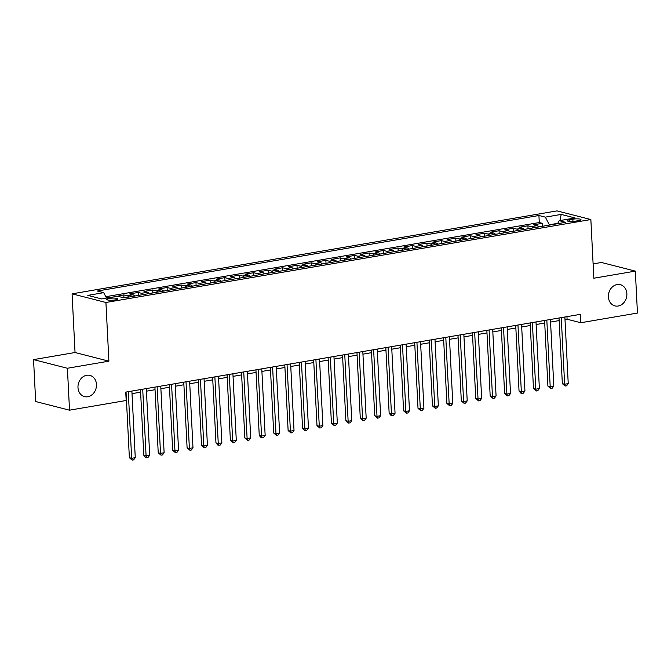 <?xml version="1.0" encoding="UTF-8"?>
<svg xmlns="http://www.w3.org/2000/svg" width="671" height="671" viewBox="0 0 671 671"><rect width="100%" height="100%" fill="white"/><g stroke="black" fill="none" stroke-linecap="round" stroke-linejoin="round"><path stroke-width="1.01" d="M96.465 384.433A10.954 9.134 -75.7 0 1 84.521 396.628A10.954 9.134 -75.7 0 1 77.987 387.595A10.954 9.134 -75.7 0 1 89.939 375.408A10.954 9.134 -75.7 0 1 96.465 384.433M626.865 293.713A10.954 9.134 -75.7 0 1 614.913 305.901A10.954 9.134 -75.7 0 1 608.387 296.876A10.954 9.134 -75.7 0 1 620.34 284.689A10.954 9.134 -75.7 0 1 626.865 293.713M115.186 299.92A5.477 1.057 -2.9 0 0 117.727 298.897A5.477 1.057 -2.9 0 0 114.867 298.117A5.477 1.057 -2.9 0 0 109.331 298.427A5.477 1.057 -2.9 0 0 106.79 299.451A5.477 1.057 -2.9 0 0 109.641 300.222A5.477 1.057 -2.9 0 0 115.186 299.92M33.55 359.614L67.402 368.262L108.895 361.166L75.043 352.518L33.55 359.614L35.672 401.535L69.524 410.182L126.173 400.495L125.754 392.116L580.381 314.347L580.801 322.734L637.45 313.047L635.328 271.126L601.476 262.478L593.105 263.904M75.043 352.518L72.074 293.831L557.005 210.887L590.857 219.534L105.926 302.478L72.074 293.831M538.813 226.915A6.844 3.54 -99.7 0 0 537.026 225.657L533.688 224.802L542.344 223.326L542.495 226.286M533.034 227.897A6.844 3.54 -99.7 0 0 531.256 226.647L527.918 225.791L528.069 228.752M527.918 225.791L519.253 227.276L522.592 228.132A6.844 3.54 -99.7 0 1 524.378 229.381M509.943 231.847A6.844 3.54 -99.7 0 0 508.165 230.598L504.818 229.742L513.483 228.266L513.634 231.218M495.517 234.322A6.844 3.54 -99.7 0 0 493.73 233.063L490.392 232.208L499.048 230.732L499.199 233.693M481.082 236.788A6.844 3.54 -99.7 0 0 479.295 235.529L475.957 234.682L484.613 233.198L484.764 236.158M466.647 239.253A6.844 3.54 -99.7 0 0 464.86 238.004L461.522 237.148L470.186 235.664L470.337 238.624M452.212 241.728A6.844 3.54 -99.7 0 0 450.434 240.47L447.096 239.614L455.752 238.138L455.903 241.09M437.786 244.194A6.844 3.54 -99.7 0 0 435.999 242.936L432.661 242.088L441.317 240.604L441.468 243.565M423.351 246.66A6.844 3.54 -99.7 0 0 421.564 245.41L418.226 244.554L426.89 243.07L427.033 246.031M408.916 249.134A6.844 3.54 -99.7 0 0 407.138 247.876L403.791 247.02L412.455 245.544L412.606 248.496M394.481 251.6A6.844 3.54 -99.7 0 0 392.703 250.342L389.365 249.495L398.02 248.01L398.171 250.971M380.054 254.066A6.844 3.54 -99.7 0 0 378.268 252.816L374.93 251.96L383.586 250.476L383.737 253.437M365.62 256.54A6.844 3.54 -99.7 0 0 363.833 255.282L360.495 254.426L369.159 252.95L369.31 255.903M351.185 259.006A6.844 3.54 -99.7 0 0 349.406 257.748L346.06 256.901L354.724 255.416L354.875 258.377M336.758 261.472A6.844 3.54 -99.7 0 0 334.972 260.222L331.633 259.367L340.289 257.882L340.44 260.843M322.323 263.946A6.844 3.54 -99.7 0 0 320.537 262.688L317.198 261.833L325.854 260.356L326.005 263.309M307.888 266.412A6.844 3.54 -99.7 0 0 306.102 265.154L302.764 264.307L311.428 262.822L311.579 265.783M293.453 268.878A6.844 3.54 -99.7 0 0 291.675 267.628L288.337 266.773L296.993 265.288L297.144 268.249M279.027 271.352A6.844 3.54 -99.7 0 0 277.24 270.094L273.902 269.239L282.558 267.763L282.709 270.715M264.592 273.818A6.844 3.54 -99.7 0 0 262.806 272.56L259.467 271.713L268.132 270.228L268.274 273.189M250.157 276.284A6.844 3.54 -99.7 0 0 248.379 275.035L245.032 274.179L253.697 272.694L253.848 275.655M235.722 278.75A6.844 3.54 -99.7 0 0 233.944 277.5L230.606 276.645L239.262 275.169L239.413 278.121M221.296 281.224A6.844 3.54 -99.7 0 0 219.509 279.966L216.171 279.119L224.827 277.635L224.978 280.595M206.861 283.69A6.844 3.54 -99.7 0 0 205.074 282.441L201.736 281.585L210.4 280.101L210.551 283.061M192.426 286.156A6.844 3.54 -99.7 0 0 190.648 284.907L187.301 284.051L195.966 282.575L196.117 285.527M178 288.631A6.844 3.54 -99.7 0 0 176.213 287.373L172.875 286.525L181.531 285.041L181.682 288.002M163.565 291.097A6.844 3.54 -99.7 0 0 161.778 289.847L158.44 288.991L167.096 287.507L167.247 290.468M149.13 293.562A6.844 3.54 -99.7 0 0 147.343 292.313L144.005 291.457L152.669 289.981L152.82 292.933M134.695 296.037A6.844 3.54 -99.7 0 0 132.917 294.779L129.578 293.932L138.234 292.447L138.385 295.408M115.731 296.548L123.799 294.913L123.95 297.849M572.849 219.182L569.671 219.719A5.301 1.023 -2.9 0 0 567.213 220.717A5.301 1.023 -2.9 0 0 569.981 221.464A5.301 1.023 -2.9 0 0 575.349 221.17L578.519 220.625A5.301 1.023 -2.9 0 0 580.985 219.635A5.301 1.023 -2.9 0 0 578.217 218.88A5.301 1.023 -2.9 0 0 572.849 219.182L572.967 221.438M557.71 223.342L549.331 224.777L545.33 217.136L538.922 215.5L97.287 291.038L103.695 292.673L87.817 295.391L101.724 298.947L117.601 296.23L124.001 297.865L565.645 222.327L559.237 220.684L557.492 223.72M545.33 217.136L561.208 214.418L575.114 217.974L559.237 220.684M542.344 223.326L539.283 222.546L105.792 296.691M109.96 297.538L106.421 297.89M123.799 294.913L127.138 295.768A6.844 3.54 80.3 0 1 128.924 297.018M138.234 292.447L141.573 293.302A6.844 3.54 80.3 0 1 143.359 294.552M152.669 289.981L156.007 290.828A6.844 3.54 80.3 0 1 157.794 292.086M167.096 287.507L170.442 288.362A6.844 3.54 80.3 0 1 172.221 289.62M181.531 285.041L184.869 285.896A6.844 3.54 80.3 0 1 186.655 287.146M195.966 282.575L199.304 283.422A6.844 3.54 80.3 0 1 201.09 284.68M210.4 280.101L213.739 280.956A6.844 3.54 80.3 0 1 215.517 282.214M224.827 277.635L228.174 278.49A6.844 3.54 80.3 0 1 229.952 279.74M239.262 275.169L242.6 276.016A6.844 3.54 80.3 0 1 244.387 277.274M253.697 272.694L257.035 273.55A6.844 3.54 80.3 0 1 258.821 274.808M268.132 270.228L271.47 271.084A6.844 3.54 80.3 0 1 273.248 272.334M282.558 267.763L285.896 268.61A6.844 3.54 80.3 0 1 287.683 269.868M296.993 265.288L300.331 266.144A6.844 3.54 80.3 0 1 302.118 267.402M311.428 262.822L314.766 263.678A6.844 3.54 80.3 0 1 316.553 264.928M325.854 260.356L329.201 261.204A6.844 3.54 80.3 0 1 330.979 262.462M340.289 257.882L343.627 258.738A6.844 3.54 80.3 0 1 345.414 259.996M354.724 255.416L358.062 256.272A6.844 3.54 80.3 0 1 359.849 257.521M369.159 252.95L372.497 253.797A6.844 3.54 80.3 0 1 374.275 255.055M383.586 250.476L386.932 251.331A6.844 3.54 80.3 0 1 388.71 252.59M398.02 248.01L401.359 248.866A6.844 3.54 80.3 0 1 403.145 250.115M412.455 245.544L415.794 246.391A6.844 3.54 80.3 0 1 417.58 247.649M426.89 243.07L430.228 243.925A6.844 3.54 80.3 0 1 432.007 245.183M441.317 240.604L444.655 241.459A6.844 3.54 80.3 0 1 446.441 242.709M455.752 238.138L459.09 238.993A6.844 3.54 80.3 0 1 460.876 240.243M470.186 235.664L473.525 236.519A6.844 3.54 80.3 0 1 475.311 237.777M484.613 233.198L487.96 234.053A6.844 3.54 80.3 0 1 489.738 235.303M499.048 230.732L502.386 231.587A6.844 3.54 80.3 0 1 504.173 232.837M513.483 228.266L516.821 229.113A6.844 3.54 80.3 0 1 518.608 230.371M67.402 368.262L69.524 410.182M108.895 361.166L105.926 302.478M590.857 219.534L593.835 278.222L635.328 271.126M564.999 319.589L567.079 319.228L580.801 322.734M132.019 393.642L140.608 392.174M146.454 391.176L155.035 389.708M160.881 388.71L169.469 387.234M175.316 386.236L183.904 384.768M189.75 383.77L198.331 382.302M204.185 381.304L212.766 379.828M218.612 378.83L227.201 377.362M233.047 376.364L241.635 374.896M247.482 373.898L256.062 372.43M261.908 371.424L270.497 369.956M276.343 368.958L284.932 367.49M290.778 366.492L299.367 365.024M305.213 364.017L313.793 362.55M319.639 361.552L328.228 360.084M334.074 359.086L342.663 357.618M348.509 356.611L357.089 355.144M362.944 354.145L371.524 352.678M377.37 351.679L385.959 350.212M391.805 349.205L400.394 347.737M406.24 346.739L414.821 345.271M420.667 344.273L429.255 342.806M435.102 341.799L443.69 340.331M449.536 339.333L458.125 337.865M463.971 336.867L472.552 335.399M478.398 334.393L486.987 332.925M492.833 331.927L501.422 330.459M507.268 329.461L515.848 327.993M521.702 326.987L530.283 325.519M536.129 324.521L544.718 323.053M550.564 322.055L559.153 320.587M566.945 316.645L567.079 319.228M539.283 222.546L538.922 215.5M103.695 292.673L106.538 298.117M559.941 220.566L561.208 214.418M559.018 318.004L562.348 383.653L564.63 384.24L561.258 317.618M568.236 383.619L566.584 385.808L565.141 386.06L564.63 384.24L568.236 383.619L564.865 317.006M565.141 386.06L562.348 383.653M544.584 320.47L547.913 386.119L550.203 386.706L546.823 320.092M553.81 386.085L552.149 388.283L550.706 388.526L550.203 386.706L553.81 386.085L550.43 319.471M550.706 388.526L547.913 386.119M530.157 322.944L533.479 388.593L535.768 389.172L532.388 322.558M539.375 388.559L537.714 390.748L536.272 390.992L535.768 389.172L539.375 388.559L536.003 321.937M536.272 390.992L533.479 388.593M515.722 325.41L519.044 391.059L521.333 391.646L517.962 325.024M524.94 391.025L523.288 393.214L521.845 393.466L521.333 391.646L524.94 391.025L521.568 324.412M521.845 393.466L520.922 393.231L519.044 391.059M501.287 327.876L504.617 393.525L506.899 394.112L503.527 327.498M510.514 393.491L508.853 395.68L507.41 395.932L506.899 394.112L510.514 393.491L507.133 326.878M507.41 395.932L504.617 393.525M486.852 330.35L490.182 395.999L492.472 396.578L489.092 329.964M496.079 395.965L494.418 398.155L492.975 398.398L492.472 396.578L496.079 395.965L492.699 329.344M492.975 398.398L490.182 395.999M472.426 332.816L475.747 398.465L478.037 399.052L474.665 332.43M481.644 398.431L479.983 400.621L478.54 400.872L478.037 399.052L481.644 398.431L478.272 331.818M478.54 400.872L475.747 398.465M457.991 335.282L461.312 400.931L463.602 401.518L460.231 334.904M467.209 400.897L465.557 403.086L464.114 403.338L463.602 401.518L467.209 400.897L463.837 334.284M464.114 403.338L461.312 400.931M443.556 337.756L446.886 403.405L449.167 403.984L445.796 337.37M452.782 403.372L451.122 405.561L449.679 405.804L449.167 403.984L452.782 403.372L449.402 336.75M449.679 405.804L446.886 403.405M429.13 340.222L432.451 405.871L434.741 406.458L431.361 339.836M438.348 405.838L436.687 408.027L435.244 408.278L434.741 406.458L438.348 405.838L434.976 339.224M435.244 408.278L432.451 405.871M414.695 342.688L418.016 408.337L420.306 408.924L416.934 342.311M423.913 408.303L422.252 410.493L420.809 410.744L420.306 408.924L423.913 408.303L420.541 341.69M420.809 410.744L418.016 408.337M400.26 345.162L403.59 410.811L405.871 411.39L402.499 344.777M409.478 410.778L407.825 412.967L406.383 413.21L405.871 411.39L409.478 410.778L406.106 344.156M406.383 413.21L403.59 410.811M385.825 347.628L389.155 413.277L391.445 413.864L388.064 347.243M395.051 413.244L393.391 415.433L391.948 415.676L391.445 413.864L395.051 413.244L391.671 346.63M391.948 415.676L391.034 415.45L389.155 413.277M371.399 350.094L374.72 415.743L377.01 416.33L373.63 349.717M380.616 415.71L378.956 417.899L377.513 418.15L377.01 416.33L380.616 415.71L377.245 349.096M377.513 418.15L374.72 415.743M356.964 352.569L360.285 418.218L362.575 418.796L359.203 352.183M366.181 418.184L364.529 420.373L363.078 420.616L362.575 418.796L366.181 418.184L362.81 351.562M363.078 420.616L360.285 418.218M342.529 355.034L345.859 420.683L348.14 421.271L344.768 354.649M351.755 420.65L350.094 422.839L348.652 423.082L348.14 421.271L351.755 420.65L348.375 354.036M348.652 423.082L347.737 422.856L345.859 420.683M328.094 357.5L331.424 423.149L333.713 423.736L330.333 357.123M337.32 423.116L335.659 425.305L334.217 425.557L333.713 423.736L337.32 423.116L333.94 356.502M334.217 425.557L331.424 423.149M313.667 359.966L316.989 425.624L319.279 426.202L315.907 359.589M322.885 425.59L321.224 427.779L319.782 428.023L319.279 426.202L322.885 425.59L319.513 358.968M319.782 428.023L316.989 425.624M299.232 362.441L302.554 428.09L304.844 428.677L301.472 362.055M308.45 428.056L306.798 430.245L305.355 430.488L304.844 428.677L308.45 428.056L305.079 361.443M305.355 430.488L304.441 430.262L302.554 428.09M284.798 364.907L288.127 430.556L290.409 431.143L287.037 364.521M294.024 430.522L292.363 432.711L290.92 432.963L290.409 431.143L294.024 430.522L290.644 363.908M290.92 432.963L288.127 430.556M270.371 367.373L273.693 433.021L275.982 433.609L272.602 366.995M279.589 432.996L277.928 435.185L276.486 435.429L275.982 433.609L279.589 432.996L276.217 366.374M276.486 435.429L273.693 433.021M255.936 369.847L259.258 435.496L261.547 436.075L258.176 369.461M265.154 435.462L263.493 437.651L262.051 437.895L261.547 436.075L265.154 435.462L261.782 368.849M262.051 437.895L261.136 437.668L259.258 435.496M241.501 372.313L244.831 437.962L247.113 438.549L243.741 371.927M250.719 437.928L249.067 440.117L247.624 440.369L247.113 438.549L250.719 437.928L247.347 371.315M247.624 440.369L244.831 437.962M227.066 374.779L230.396 440.428L232.686 441.015L229.306 374.401M236.293 440.402L234.632 442.592L233.189 442.835L232.686 441.015L236.293 440.402L232.912 373.781M233.189 442.835L230.396 440.428M212.64 377.253L215.961 442.902L218.251 443.481L214.871 376.867M221.858 442.868L220.197 445.058L218.754 445.301L218.251 443.481L221.858 442.868L218.486 376.255M218.754 445.301L217.84 445.074L215.961 442.902M198.205 379.719L201.526 445.368L203.816 445.955L200.444 379.333M207.423 445.334L205.771 447.523L204.32 447.775L203.816 445.955L207.423 445.334L204.051 378.721M204.32 447.775L201.526 445.368M183.77 382.185L187.1 447.834L189.381 448.421L186.01 381.807M192.996 447.809L191.336 449.998L189.893 450.241L189.381 448.421L192.996 447.809L189.616 381.187M189.893 450.241L187.1 447.834M169.335 384.659L172.665 450.308L174.955 450.887L171.575 384.273M178.561 450.275L176.901 452.464L175.458 452.707L174.955 450.887L178.561 450.275L175.181 383.653M175.458 452.707L172.665 450.308M154.909 387.125L158.23 452.774L160.52 453.361L157.148 386.739M164.127 452.74L162.466 454.93L161.023 455.181L160.52 453.361L164.127 452.74L160.755 386.127M161.023 455.181L158.23 452.774M140.474 389.591L143.795 455.24L146.085 455.827L142.713 389.214M149.692 455.206L148.039 457.404L146.597 457.647L146.085 455.827L149.692 455.206L146.32 388.593M146.597 457.647L145.674 457.412L143.795 455.24M126.039 392.065L129.369 457.714L131.65 458.293L128.278 391.679M135.265 457.681L133.604 459.87L132.162 460.113L131.65 458.293L135.265 457.681L131.885 391.059M132.162 460.113L129.369 457.714M531.256 226.647L537.026 225.657M127.138 295.768L132.917 294.779M141.573 293.302L147.343 292.313M156.007 290.828L161.778 289.847M170.442 288.362L176.213 287.373M184.869 285.896L190.648 284.907M199.304 283.422L205.074 282.441M213.739 280.956L219.509 279.966M228.174 278.49L233.944 277.5M242.6 276.016L248.379 275.035M257.035 273.55L262.806 272.56M271.47 271.084L277.24 270.094M285.896 268.61L291.675 267.628M300.331 266.144L306.102 265.154M314.766 263.678L320.537 262.688M329.201 261.204L334.972 260.222M343.627 258.738L349.406 257.748M358.062 256.272L363.833 255.282M372.497 253.797L378.268 252.816M386.932 251.331L392.703 250.342M401.359 248.866L407.138 247.876M415.794 246.391L421.564 245.41M430.228 243.925L435.999 242.936M444.655 241.459L450.434 240.47M459.09 238.993L464.86 238.004M473.525 236.519L479.295 235.529M487.96 234.053L493.73 233.063M502.386 231.587L508.165 230.598M516.821 229.113L522.592 228.132M569.763 221.455L569.671 219.719"/></g></svg>

